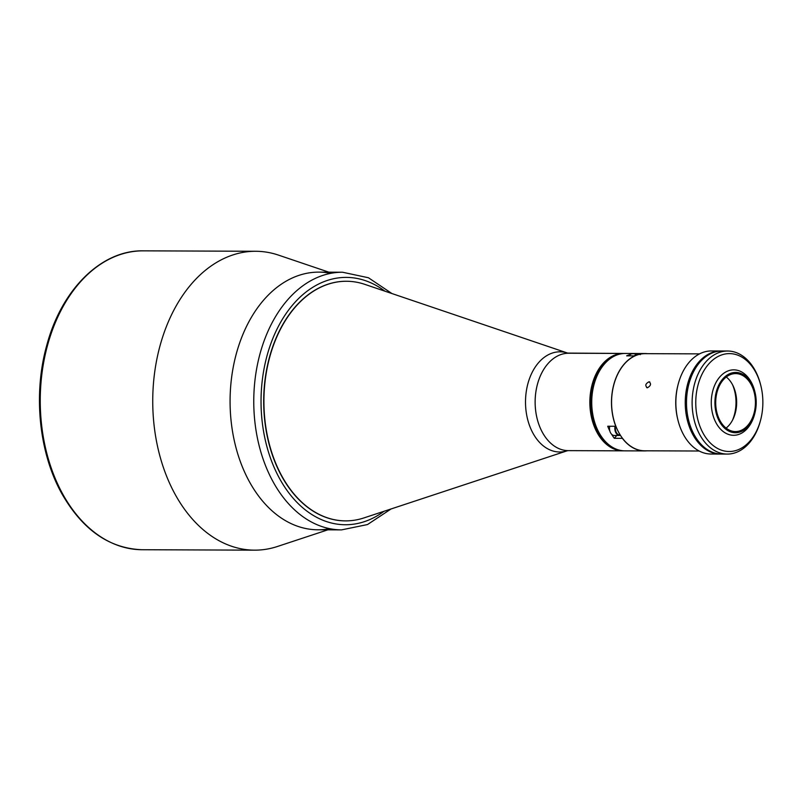 <?xml version="1.0" encoding="UTF-8"?>
<svg xmlns="http://www.w3.org/2000/svg" width="801" height="801" viewBox="0 0 801 801"><rect width="100%" height="100%" fill="white"/><g stroke="black" fill="none" stroke-linecap="round" stroke-linejoin="round"><path stroke-width="1.2" d="M647.098 450.813A48.701 33.372 -89.8 0 1 644.665 450.923L624.91 450.853A48.701 33.372 -89.8 0 1 593.571 418.242A48.701 33.372 -89.8 0 1 604.304 364.165A48.701 33.372 -89.8 0 1 625.291 353.451L567.699 353.101L364.825 284.365A119.81 82.113 -89.8 0 0 346.483 281.261A119.81 82.113 -89.8 0 1 364.825 284.365M615.859 426.192L615.789 426.282A48.701 33.372 -89.8 0 1 624.059 364.235A48.701 33.372 -89.8 0 1 634.722 355.874L626.662 355.844A48.701 33.372 -89.8 0 1 630.457 354.412M633.651 353.732A48.701 33.372 -89.8 0 1 636.985 353.501A48.701 33.372 -89.8 0 1 637.135 353.501L645.195 353.531A48.701 33.372 -89.8 0 1 647.468 353.672M609.851 431.048A48.701 33.372 -89.8 0 1 607.729 426.242L615.789 426.282M644.665 450.923A48.701 33.372 -89.8 0 1 622.387 438.337L614.327 438.307A48.701 33.372 -89.8 0 1 611.594 434.232M614.327 438.307L616.75 435.484M647.408 387.784C644.855 385.722 645.386 383.729 649.03 381.777C651.443 383.749 650.903 385.742 647.408 387.784L646.617 387.574M699.183 451.013L644.665 450.803A48.571 33.282 -89.8 0 1 613.406 418.272A48.571 33.282 -89.8 0 1 624.109 364.335A48.571 33.282 -89.8 0 1 645.045 353.662L699.553 353.872M649.03 381.777L649.801 381.977M732.484 420.235A33.492 22.959 90.2 0 0 732.625 384.911M609.731 426.252A7.089 4.856 90.2 0 0 609.501 428.585A7.089 4.856 90.2 0 0 614.327 435.474L619.674 435.494A7.089 4.856 -89.8 0 1 614.848 428.605A7.089 4.856 -89.8 0 1 615.078 426.272M634.422 355.874A7.089 4.856 -89.8 0 1 637.906 353.752L632.56 353.732A7.089 4.856 90.2 0 0 629.065 355.854M567.699 353.101A50.093 34.333 -89.8 0 0 538.442 362.823A50.093 34.333 -89.8 0 0 528.87 423.659A50.093 34.333 -89.8 0 0 567.318 450.753L568.32 450.633L567.318 450.753A50.093 34.333 -89.8 0 1 528.87 423.659A50.093 34.333 -89.8 0 1 538.442 362.823A50.093 34.333 -89.8 0 1 567.699 353.101L568.7 353.241A48.701 33.372 -89.8 0 0 547.714 363.944A48.701 33.372 -89.8 0 0 536.98 418.022A48.701 33.372 -89.8 0 0 568.32 450.633L623.038 450.843L568.32 450.633A48.701 33.372 -89.8 0 1 536.97 418.022A48.701 33.372 -89.8 0 1 547.704 363.944A48.701 33.372 -89.8 0 1 568.7 353.241L623.418 353.451A48.701 33.372 -89.8 0 0 602.422 364.155A48.701 33.372 -89.8 0 1 623.408 353.451A48.701 33.372 -89.8 0 0 602.422 364.155A48.701 33.372 -89.8 0 0 591.689 418.232A48.701 33.372 -89.8 0 0 623.038 450.843A48.701 33.372 -89.8 0 1 591.689 418.232A48.701 33.372 -89.8 0 1 602.422 364.155A48.701 33.372 -89.8 0 0 591.689 418.232A48.701 33.372 -89.8 0 0 623.038 450.843L623.969 450.843A48.701 33.372 -89.8 0 1 592.63 418.232A48.701 33.372 -89.8 0 1 603.363 364.155A48.701 33.372 -89.8 0 0 592.63 418.232A48.701 33.372 -89.8 0 0 623.969 450.843L624.91 450.853A48.701 33.372 -89.8 0 1 593.571 418.242A48.701 33.372 -89.8 0 1 604.304 364.165A48.701 33.372 -89.8 0 1 625.291 353.451L636.985 353.501M603.363 364.155A48.701 33.372 -89.8 0 1 624.349 353.451A48.701 33.372 -89.8 0 0 603.363 364.155M263.339 300.455A128.831 88.29 -89.8 0 1 318.868 272.13L342.548 272.23A128.831 88.29 -89.8 0 0 287.028 300.545A128.831 88.29 -89.8 0 0 258.633 443.604A128.831 88.29 -89.8 0 0 341.546 529.882L317.867 529.791A128.831 88.29 -89.8 0 1 234.943 443.514A128.831 88.29 -89.8 0 1 263.339 300.455M345.451 520.88A119.81 82.113 -89.8 0 1 268.235 440.72A119.81 82.113 -89.8 0 1 294.628 307.594A119.81 82.113 -89.8 0 1 346.372 281.261M330.703 273.341A128.831 88.29 90.2 0 0 241.712 337.391A128.831 88.29 90.2 0 0 249.321 481.561A128.831 88.29 90.2 0 0 329.712 528.67M328.861 272.17L278.598 255.149A149.447 102.418 90.2 0 0 255.729 251.274A149.447 102.418 90.2 0 0 163.014 335.879A149.447 102.418 90.2 0 0 175.059 494.207A149.447 102.418 90.2 0 0 254.578 550.157A149.447 102.418 90.2 0 0 277.476 546.472L327.859 529.831M363.914 517.927A119.81 82.113 -89.8 0 1 345.561 520.88A119.81 82.113 -89.8 0 1 268.435 440.64A119.81 82.113 -89.8 0 1 294.848 307.604A119.81 82.113 -89.8 0 1 346.483 281.261L346.493 281.261A119.81 82.113 -89.8 0 0 294.848 307.604A119.81 82.113 -89.8 0 0 268.445 440.64A119.81 82.113 -89.8 0 0 345.561 520.88L345.561 520.88A119.81 82.113 -89.8 0 0 363.914 517.927L567.318 450.753M760.82 419.243L760.6 420.114A51.534 35.314 -89.8 0 1 749.446 442.753A51.534 35.314 -89.8 0 1 727.238 454.077A51.534 35.314 -89.8 0 1 694.067 419.574A51.534 35.314 -89.8 0 1 705.431 362.352A51.534 35.314 -89.8 0 1 727.638 351.018A51.534 35.314 -89.8 0 1 760.74 385.241L760.95 386.112A48.951 33.552 90.2 0 0 708.404 364.365A48.951 33.552 90.2 0 0 703.078 433.181A48.951 33.552 90.2 0 0 750.227 440.75A48.951 33.552 90.2 0 0 760.82 419.243A48.951 33.552 90.2 0 0 760.95 386.112M727.638 351.018L722.011 350.998A51.534 35.314 90.2 0 0 699.804 362.322A51.534 35.314 90.2 0 0 688.439 419.554A51.534 35.314 90.2 0 0 721.611 454.057L727.238 454.077M748.444 426.102A30.148 20.656 90.2 0 0 754.963 412.855A30.148 20.656 90.2 0 0 755.043 392.46A30.148 20.656 90.2 0 0 722.692 379.063A30.148 20.656 90.2 0 0 719.408 421.436A30.148 20.656 90.2 0 0 748.444 426.102M755.043 392.46L754.832 391.589A32.721 22.428 90.2 0 0 733.816 369.852A32.721 22.428 90.2 0 0 719.709 377.051A32.721 22.428 90.2 0 0 712.5 413.386A32.721 22.428 90.2 0 0 733.556 435.293A32.721 22.428 90.2 0 0 747.663 428.104A32.721 22.428 90.2 0 0 754.742 413.727L754.963 412.855M723.183 379.964A28.986 19.865 90.2 0 0 716.795 412.155A28.986 19.865 90.2 0 0 735.448 431.569A28.986 19.865 90.2 0 0 747.944 425.191A28.986 19.865 90.2 0 0 754.332 393.011A28.986 19.865 90.2 0 0 735.678 373.596A28.986 19.865 90.2 0 0 723.183 379.964M726.086 428.094A28.986 19.865 90.2 0 0 729.18 425.121A28.986 19.865 90.2 0 0 735.458 412.385A28.986 19.865 90.2 0 0 735.528 392.77A28.986 19.865 90.2 0 0 726.277 376.991M721.381 350.998A51.534 35.314 90.2 0 0 720.75 350.988L711.368 350.958A51.534 35.314 90.2 0 0 689.16 362.282A51.534 35.314 90.2 0 0 678.006 384.921A51.534 35.314 90.2 0 0 677.866 419.794A51.534 35.314 90.2 0 0 710.968 454.017L720.349 454.057A51.534 35.314 90.2 0 0 720.98 454.047M720.75 350.988A51.534 35.314 90.2 0 0 698.542 362.322A51.534 35.314 90.2 0 0 687.188 419.544A51.534 35.314 90.2 0 0 720.349 454.057M678.006 384.921L677.786 385.792A48.951 33.552 90.2 0 0 677.656 418.923L677.866 419.794M735.348 412.815A31.559 21.627 90.2 0 0 735.428 392.35M620.475 435.404A7.089 4.856 -89.8 0 1 619.674 435.494L620.485 435.414M615.639 426.282A6.698 4.596 90.2 0 0 615.398 428.595A6.698 4.596 90.2 0 0 620.284 435.093M640.319 354.643L637.906 353.752A7.089 4.856 -89.8 0 1 639.719 354.272M639.338 354.352A6.698 4.596 90.2 0 0 635.113 355.834M384.039 511.278A123.674 84.756 -89.8 0 1 274.463 468.164A123.674 84.756 -89.8 0 1 292.976 304.58A123.674 84.756 -89.8 0 1 384.891 291.163M142.087 549.726C109.176 548.495 82.383 529.721 61.687 493.396C38.909 452.535 33.041 393.762 46.838 345.071C61.647 289.341 101.437 249.962 143.239 250.843A149.447 102.418 90.2 0 0 50.523 335.439A149.447 102.418 90.2 0 0 62.568 493.776A149.447 102.418 90.2 0 0 142.087 549.726L254.578 550.157M391.919 293.536L368.45 277.757L342.548 272.23M391.078 508.955L367.499 524.555L341.546 529.882M143.239 250.843L255.729 251.274"/></g></svg>
